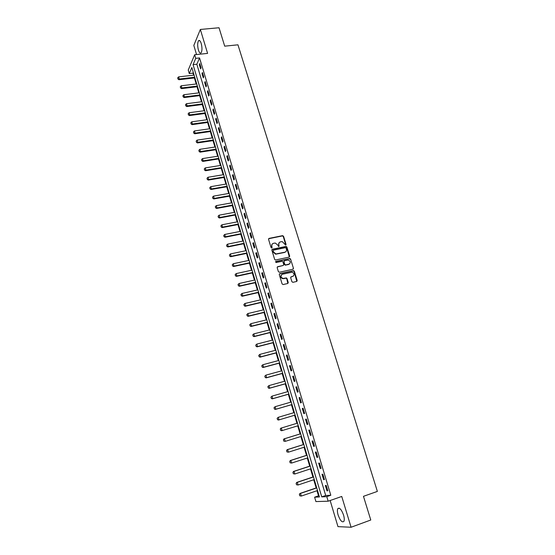 <?xml version="1.0" encoding="UTF-8"?>
<svg xmlns="http://www.w3.org/2000/svg" width="555" height="555" viewBox="0 0 555 555"><rect width="100%" height="100%" fill="white"/><g stroke="black" fill="none" stroke-linecap="round" stroke-linejoin="round"><path stroke-width="0.83" d="M285.728 245.109L286.082 244.457L283.556 236.27L282.578 235.653L269.071 238.393L268.551 239.316L271.062 247.579L271.756 248.009L272.123 247.357L271.797 246.288C271.485 244.748 272.033 243.756 273.455 243.305L275.252 243.028L277.75 245.053L278.617 246.566L279.13 245.9L278.804 244.838C278.485 243.305 279.033 242.313 280.442 241.869L282.211 241.591L285.728 245.109M285.79 245.088L283.286 236.541L282.495 235.91L268.599 238.733M271.846 247.988L271.797 246.288M278.846 246.531L278.804 244.838M343.552 515.061C341.401 509.317 339.466 507.201 337.752 508.727C337.176 510.059 337.294 512.147 338.106 514.991C340.229 520.729 342.171 522.845 343.913 521.339C344.488 520.007 344.371 517.912 343.552 515.061M201.215 43.47C200.313 40.779 199.405 39.891 198.489 40.799C197.427 42.895 197.407 45.989 198.419 50.089C199.314 52.787 200.23 53.682 201.16 52.767C202.214 50.685 202.235 47.584 201.215 43.47M291.909 281.704L292.901 282.322L296.689 281.461L297.196 280.504L294.337 271.235L293.623 270.611L279.796 273.629L279.276 274.586L282.113 283.938L283.119 284.555L287.74 283.501L288.253 282.537L287.032 278.548L286.325 277.916L282.96 278.457C280.566 277.098 280.4 275.682 282.46 274.212L292.117 272.2C294.532 273.532 294.719 274.947 292.679 276.432L291.195 276.765L290.688 277.722L291.909 281.704M326.784 496.642L328.151 501.207L315.913 501.574L314.609 497.183L319.437 496.968L191.836 67.516L189.269 73.565L188.235 70.069L194.659 54.744L195.735 58.344L193.064 64.637L321.733 496.871L326.784 496.642L330.801 495.254L199.557 57.935L195.735 58.344M194.659 54.744L207.598 53.398L200.348 29.457L219.024 27.75L224.699 46.162L237.956 44.816L377.372 491.411L363.469 496.323L370.775 520.014L351.072 527.25L341.748 496.461L328.151 501.207M289.19 257.111L289.696 256.174L286.873 247.03L286.102 246.399L272.373 249.23L271.853 250.166L274.656 259.393L275.398 260.031L289.19 257.111M290.598 259.095L293.435 268.301L292.929 269.244L279.373 272.248L278.374 271.624L277.167 267.642L277.68 266.691L283.203 265.491L283.716 264.541L282.911 261.918L282.169 261.287L275.995 262.543L275.842 261.44L289.849 258.464L290.598 259.095L293.435 268.301M330.142 500.506L337.967 526.633L351.072 527.25M200.348 29.457L193.82 45.427L196.553 54.543M199.557 57.935L196.838 64.227L325.702 495.497L330.801 495.254M199.307 64.574L200.598 68.882L201.056 67.849L199.765 63.534L199.307 64.574L200.05 64.498M201.992 73.551L203.29 77.88L203.761 76.861L202.457 72.532L201.992 73.551L202.742 73.468M204.698 82.577L205.995 86.927L206.474 85.928L205.17 81.571L204.698 82.577L205.447 82.487M207.41 91.644L208.722 96.015L209.207 95.037L207.896 90.659L207.41 91.644L208.16 91.554M210.144 100.76L211.455 105.152L211.948 104.194L210.629 99.789L210.144 100.76L210.893 100.663M212.884 109.925L214.209 114.337L214.709 113.393L213.384 108.974L212.884 109.925L213.64 109.821M215.645 119.131L216.97 123.571L217.484 122.648L216.145 118.201L215.645 119.131L216.394 119.027M218.413 128.385L219.752 132.846L220.266 131.944L218.927 127.477L218.413 128.385L219.169 128.281M221.202 137.695L222.548 142.177L223.068 141.296L221.722 136.801L221.202 137.695L221.958 137.584M224.005 147.047L225.351 151.55L225.885 150.689L224.532 146.173L224.005 147.047L224.761 146.929M226.822 156.448L228.174 160.978L228.715 160.138L227.356 155.594L226.822 156.448L227.578 156.33M229.652 165.896L231.012 170.454L231.56 169.629L230.193 165.071L229.652 165.896L230.408 165.779M232.496 175.401L233.863 179.98L234.425 179.175L233.044 174.589L232.496 175.401L233.253 175.269M235.355 184.947L236.735 189.553L237.297 188.769L235.917 184.163L235.355 184.947L236.111 184.815M238.227 194.548L239.614 199.176L240.19 198.419L238.796 193.778L238.227 194.548L238.99 194.417M241.12 204.198L242.514 208.853L243.097 208.111L241.696 203.456L241.12 204.198L241.883 204.06M244.027 213.904L245.428 218.58L246.018 217.865L244.609 213.175L244.027 213.904L244.783 213.758M246.947 223.651L248.356 228.355L248.952 227.661L247.544 222.95L246.947 223.651L247.71 223.505M249.882 233.461L251.297 238.185L251.908 237.512L250.485 232.781L249.882 233.461L250.645 233.308M252.837 243.319L254.259 248.064L254.877 247.419L253.448 242.66L252.837 243.319L253.6 243.159M255.8 253.226L257.236 258.006L257.86 257.381L256.424 252.594L255.8 253.226L256.57 253.066M258.783 263.188L260.226 267.989L260.857 267.392L259.414 262.577L258.783 263.188L259.553 263.028M261.787 273.206L263.23 278.034L263.875 277.458L262.425 272.616L261.787 273.206L262.55 273.039M264.804 283.279L266.254 288.128L266.906 287.573L265.45 282.71L264.804 283.279L265.567 283.106M267.836 293.401L269.293 298.278L269.959 297.751L268.495 292.86L267.836 293.401L268.599 293.227M270.882 303.578L272.352 308.49L273.025 307.983L271.548 303.065L270.882 303.578L271.652 303.398M273.948 313.818L275.426 318.75L276.106 318.265L274.628 313.325L273.948 313.818L274.718 313.63M277.028 324.106L278.513 329.066L279.207 328.609L277.715 323.634L277.028 324.106L277.798 323.919M280.129 334.457L281.621 339.438L282.322 339.008L280.823 334.013L280.129 334.457L280.899 334.256M283.244 344.856L284.743 349.872L285.457 349.463L283.952 344.44L283.244 344.856L284.014 344.655M286.373 355.318L287.885 360.362L288.607 359.98L287.095 354.923L286.373 355.318L287.15 355.11M289.523 365.835L291.042 370.906L291.777 370.553L290.251 365.467L289.523 365.835L290.3 365.627M292.693 376.415L294.219 381.507L294.962 381.181L293.428 376.068L292.693 376.415L293.47 376.2M295.877 387.05L297.411 392.17L298.167 391.872L296.627 386.731L295.877 387.05L296.654 386.828M299.083 397.741L300.623 402.895L301.386 402.618L299.839 397.449L299.083 397.741L299.86 397.519M302.302 408.494L303.856 413.676L304.626 413.426L303.065 408.23L302.302 408.494L303.079 408.265M305.541 419.309L307.102 424.519L307.886 424.298L306.318 419.074L305.541 419.309L306.318 419.074M308.795 430.18L310.363 435.425L311.161 435.231L309.586 429.972L308.795 430.18M312.07 441.114L313.651 446.387L314.456 446.22L312.867 440.934L312.07 441.114M315.365 452.11L316.954 457.41L317.765 457.271L316.177 451.957L315.365 452.11M318.674 463.168L320.27 468.503L321.095 468.392L319.493 463.05L318.674 463.168M322.004 474.296L323.614 479.652L324.446 479.569L322.837 474.199L322.004 474.296M325.355 485.479L326.971 490.87L327.818 490.814L326.201 485.41L325.355 485.479M193.293 72.421L192.98 73.142L193.584 75.175M194.403 77.943L196.206 84.006M197.025 86.767L198.836 92.872M199.654 95.633L201.486 101.787M202.304 104.541L204.143 110.75M204.962 113.497L206.821 119.755M207.632 122.495L209.506 128.802M210.324 131.542L212.211 137.897M213.023 140.637L214.924 147.04M215.735 149.774L217.65 156.232M218.462 158.959L220.397 165.466M221.202 168.186L223.152 174.749M223.956 177.461L225.92 184.08M226.724 186.785L228.709 193.459M229.513 196.158L231.504 202.887M232.309 205.579L234.321 212.364M235.119 215.049L237.151 221.882M237.949 224.567L239.996 231.456M240.787 234.141L242.847 241.085M243.645 243.756L245.726 250.756M246.517 253.42L248.612 260.482M249.403 263.139L251.512 270.257M252.303 272.907L254.433 280.081M255.217 282.731L257.367 289.96M258.151 292.603L260.316 299.894M261.1 302.53L263.278 309.877M264.062 312.507L266.261 319.916M267.038 322.531L269.258 330.003M270.035 332.618L272.269 340.146M273.046 342.754L275.301 350.344M276.071 352.945L278.346 360.597M279.109 363.192L281.406 370.906M282.169 373.494L284.479 381.271M285.249 383.852L287.573 391.691M288.336 394.258L290.688 402.174M291.451 404.734L293.817 412.705M294.573 415.258L296.96 423.292M297.716 425.845L300.116 433.92M300.886 436.507L303.287 444.611M304.071 447.233L306.478 455.35M307.269 458.014L309.69 466.158M310.488 468.857L312.916 477.016M313.728 479.756L316.156 487.942M316.981 490.717L318.508 495.844L319.09 495.816M318.508 495.844L314.609 497.183M192.98 73.142L189.269 73.565M196.838 64.227L193.064 64.637M325.702 495.497L321.733 496.871M286.512 277.972L285.783 278.138M289.342 257.062L286.602 247.287L285.846 246.455M307.102 424.519L307.879 424.284M310.363 435.425L311.147 435.182M313.651 446.387L314.428 446.137M316.954 457.41L317.731 457.16M320.27 468.503L321.054 468.247M323.614 479.652L324.391 479.388M326.971 490.87L327.755 490.599M279.221 242.577L278.534 245.095M272.207 244.033L271.534 246.545M285.832 246.656L271.908 249.556M286.096 248.099L285.402 247.669L273.532 250.145L273.171 250.804L273.518 251.935L275.939 253.961L284.812 252.206C286.214 251.748 286.762 250.756 286.442 249.223L286.096 248.099M273.185 250.43L273.171 250.804M285.7 251.803L284.535 252.463L275.668 254.218L273.247 252.192L272.907 251.061M293.061 269.203L293.151 268.537M283.355 265.436L277.243 266.99M290.314 259.338L289.328 258.72L275.502 261.703M288.891 264.249C290.945 262.737 290.737 261.336 288.267 260.038L284.479 260.746L283.966 261.689L284.764 264.312L285.756 264.929L289.557 263.958M284.042 261.044L283.966 261.689M288.614 264.485L285.221 265.179L284.493 264.555L283.688 261.932M293.29 276.175L290.785 277.042M281.517 274.739C280.206 276.418 280.594 277.736 282.682 278.693L283.751 278.444M287.865 283.459L286.755 278.776L286.047 278.152L283.473 278.672M296.807 281.427L294.053 271.471L293.338 270.847L279.366 273.913M194.097 75.119L178.627 76.881L179.251 79.011L194.722 77.228M177.988 78.893L177.676 77.825L177.94 79.011L179.251 79.011L178.96 79.726L194.916 77.887M178.627 76.881L177.676 77.825M177.94 79.011L178.96 79.726M196.72 83.944L181.228 85.775L181.86 87.919L197.351 86.067M180.59 87.794L180.278 86.726L180.542 87.912L181.86 87.919L181.561 88.62L197.538 86.705M181.228 85.775L180.278 86.726M180.542 87.912L181.561 88.62M199.356 92.81L183.844 94.718L184.475 96.868L199.987 94.947M183.205 96.743L182.893 95.668L183.157 96.854L184.475 96.868L184.177 97.562L200.175 95.571M183.844 94.718L182.893 95.668M183.157 96.854L184.177 97.562M201.999 101.725L186.473 103.702L187.111 105.866L202.637 103.868M185.835 105.734L185.516 104.652L185.786 105.845L187.111 105.866L186.799 106.546L202.818 104.479M186.473 103.702L185.516 104.652M185.786 105.845L186.799 106.546M204.663 110.681L189.116 112.734L189.754 114.913L205.301 112.838M188.478 114.774L188.159 113.685L188.423 114.885L189.754 114.913L189.442 115.572L205.482 113.428M189.116 112.734L188.159 113.685M188.423 114.885L189.442 115.572M207.334 119.686L191.773 121.816L192.412 124.001L207.979 121.85M191.128 123.862L190.809 122.766L191.08 123.966L192.412 124.001L192.099 124.646L208.153 122.426M191.773 121.816L190.809 122.766M191.08 123.966L192.099 124.646M210.026 128.732L194.444 130.938L195.089 133.138L210.671 130.911M193.799 132.992L193.48 131.896L193.744 133.096L195.089 133.138L194.763 133.769L210.838 131.473M194.444 130.938L193.48 131.896M193.744 133.096L194.763 133.769M212.725 137.827L197.129 140.11L197.774 142.316L213.377 140.013M196.484 142.17L196.158 141.067L196.428 142.274L197.774 142.316L197.448 142.94L213.536 140.561M197.129 140.11L196.158 141.067M196.428 142.274L197.448 142.94M215.444 146.964L199.828 149.323L200.473 151.543L216.096 149.163M199.176 151.397L198.856 150.287L199.12 151.494L200.473 151.543L200.14 152.153L216.256 149.69M199.828 149.323L198.856 150.287M199.12 151.494L200.14 152.153M218.171 156.149L202.533 158.591L203.185 160.818L218.83 158.362M201.888 160.666L201.562 159.549L201.833 160.763L203.185 160.818L202.852 161.415L218.982 158.876M202.533 158.591L201.562 159.549M201.833 160.763L202.852 161.415M220.918 165.383L205.26 167.901L205.919 170.142L221.577 167.603M204.615 169.99L204.282 168.866L204.552 170.087L205.919 170.142L205.572 170.725L221.722 168.103M205.26 167.901L204.282 168.866M204.552 170.087L205.572 170.725M223.672 174.665L208 177.26L208.659 179.515L224.338 176.899M207.348 179.355L207.022 178.224L207.292 179.445L208.659 179.515L208.305 180.084L224.477 177.378M208 177.26L207.022 178.224M207.292 179.445L208.305 180.084M226.447 183.989L210.754 186.667L211.413 188.936L227.113 186.237M210.102 188.769L209.769 187.639L210.04 188.86L211.413 188.936L211.06 189.484L227.252 186.695M210.754 186.667L209.769 187.639M210.04 188.86L211.06 189.484M229.229 193.369L213.515 196.13L214.188 198.406L229.902 195.624M212.87 198.232L212.537 197.094L212.808 198.322L214.188 198.406L213.821 198.94L230.034 196.068M213.515 196.13L212.537 197.094M212.808 198.322L213.821 198.94M232.032 202.79L216.297 205.634L216.97 207.924L232.705 205.059M215.645 207.75L215.312 206.606L215.59 207.834L216.97 207.924L216.603 208.444L232.829 205.489M216.297 205.634L215.312 206.606M215.59 207.834L216.603 208.444M234.841 212.26L219.093 215.187L219.766 217.491L235.521 214.542M218.441 217.31L218.108 216.166L218.379 217.4L219.766 217.491L219.398 217.997L235.646 214.951M219.093 215.187L218.108 216.166M218.379 217.4L219.398 217.997M237.672 221.785L221.91 224.796L222.583 227.106L238.352 224.074M221.251 226.926L220.918 225.774L221.188 227.009L222.583 227.106L222.208 227.599L238.47 224.47M221.91 224.796L220.918 225.774M221.188 227.009L222.208 227.599M240.516 231.359L224.733 234.453L225.413 236.777L241.203 233.662M224.074 236.59L223.734 235.431L224.012 236.673L225.413 236.777L225.032 237.249L241.314 234.037M224.733 234.453L223.734 235.431M224.012 236.673L225.032 237.249M243.374 240.974L227.571 244.158L228.258 246.496L244.061 243.291M226.919 246.302L226.572 245.137L226.849 246.385L228.258 246.496L227.869 246.954L244.172 243.652M227.571 244.158L226.572 245.137M226.849 246.385L227.869 246.954M246.247 250.645L230.429 253.912L231.116 256.264L246.94 252.976M229.77 256.07L229.43 254.898L229.708 256.146L231.116 256.264L230.72 256.708L247.037 253.316M230.429 253.912L229.43 254.898M229.708 256.146L230.72 256.708M249.139 260.371L233.294 263.722L233.988 266.088L249.833 262.709M232.642 265.887L232.295 264.707L232.573 265.963L233.988 266.088L233.586 266.511L249.93 263.028M233.294 263.722L232.295 264.707M232.573 265.963L233.586 266.511M252.039 270.139L236.18 273.587L236.874 275.96L252.74 272.498M235.521 275.759L235.174 274.572L235.459 275.828L236.874 275.96L236.472 276.369L252.83 272.796M236.18 273.587L235.174 274.572M235.459 275.828L236.472 276.369M238.005 284.548L238.421 285.679L238.005 284.548L239.08 283.501L239.781 285.887L255.661 282.328M238.421 285.679L239.781 285.887L239.365 286.283L255.744 282.613M254.96 279.97L239.08 283.501L238.074 284.486M238.352 285.742L239.365 286.283M240.919 294.518L241.335 295.655L240.919 294.518L242.001 293.463L242.701 295.864L258.602 292.221M241.335 295.655L242.701 295.864L242.278 296.238L258.679 292.485M257.895 289.842L242.001 293.463L240.988 294.455M241.265 295.718L242.278 296.238M243.846 304.535L244.269 305.68L243.846 304.535L244.928 303.481L245.636 305.895L261.551 302.163M244.269 305.68L245.636 305.895L245.213 306.256L261.627 302.406M260.843 299.769L244.928 303.481L243.916 304.473M244.2 305.743L245.213 306.256M246.788 314.609L247.218 315.76L246.788 314.609L247.877 313.554L248.584 315.982L264.52 312.153M247.218 315.76L248.584 315.982L248.154 316.322L264.589 312.375M263.805 309.752L247.877 313.554L246.857 314.546M247.142 315.816L248.154 316.322M249.75 324.731L250.173 325.896L249.75 324.731L250.839 323.683L251.554 326.118L267.51 322.198M250.173 325.896L251.554 326.118L251.117 326.451L267.565 322.406M266.788 319.784L250.839 323.683L249.819 324.675M250.104 325.951L251.117 326.451M252.719 334.915L253.156 336.087L252.719 334.915L253.822 333.86L254.537 336.316L270.507 332.299M253.156 336.087L254.537 336.316L254.093 336.621L270.562 332.487M269.786 329.871L253.822 333.86L252.796 334.859M253.08 336.136L254.093 336.621M255.716 345.148L256.146 346.327L255.716 345.148L256.812 344.1L257.534 346.563L273.525 342.456M256.146 346.327L257.534 346.563L257.083 346.854L273.573 342.615M272.803 340.014L256.812 344.1L255.786 345.099M256.07 346.382L257.083 346.854M258.72 355.436L259.157 356.629L258.72 355.436L259.823 354.388L260.552 356.865L276.556 352.661M259.157 356.629L260.552 356.865L260.094 357.142L276.598 352.807M275.828 350.205L259.823 354.388L258.796 355.394M259.081 356.678L260.094 357.142M261.745 365.787L262.182 366.987L261.745 365.787L262.855 364.732L263.583 367.23L279.609 362.928M262.182 366.987L263.583 367.23L263.119 367.486L279.644 363.046M278.874 360.459L262.855 364.732L261.821 365.738M262.106 367.028L263.119 367.486M264.784 376.186L265.228 377.4L264.784 376.186L265.9 375.138L266.629 377.643L282.675 373.244M265.228 377.4L266.629 377.643L266.157 377.886L282.703 373.348M281.94 370.761L265.9 375.138L264.86 376.144M265.151 377.435L266.157 377.886M267.843 386.641L268.287 387.869L267.843 386.641L268.96 385.6L269.695 388.118L285.756 383.623M268.287 387.869L269.695 388.118L269.217 388.34L285.783 383.699M285.013 381.125L268.96 385.6L267.919 386.606M268.211 387.903L269.217 388.34M270.916 397.158L271.36 398.393L270.916 397.158L272.033 396.117L272.776 398.65L288.857 394.05M271.36 398.393L272.776 398.65L272.29 398.851L288.871 394.106M288.107 391.539L272.033 396.117L270.993 397.123M271.284 398.428L272.29 398.851M274.003 407.731L274.454 408.973L274.003 407.731L275.127 406.69L275.877 409.236L291.972 404.539M274.454 408.973L275.877 409.236L275.384 409.417L291.986 404.574M291.222 402.014L275.127 406.69L274.087 407.703M274.378 409.007L275.384 409.417M277.111 418.366L277.569 419.615L277.111 418.366L278.242 417.318L278.992 419.878L295.107 415.085M277.569 419.615L278.992 419.878L278.492 420.045L295.107 415.098M294.351 412.545L278.242 417.318L277.195 418.338M277.486 419.642L278.492 420.045M280.317 429.029L280.691 430.319L280.317 429.029L281.371 428.009L297.494 423.132L280.865 428.162L281.371 428.009L282.12 430.59L298.257 425.685M280.691 430.319L281.614 430.736L280.608 430.34M280.233 429.057L280.865 428.162M300.65 433.76L284 438.894L284.514 438.762L285.27 441.35L301.421 436.348M283.841 441.072L285.27 441.35L283.751 441.093L283.459 439.782L283.751 441.093M300.657 433.781L284.514 438.762L283.459 439.782M283.376 439.803L284 438.894M303.828 444.437L287.157 449.682L287.677 449.571L288.44 452.172L304.605 447.066M286.997 451.895L288.44 452.172L286.914 451.909L286.623 450.591L286.914 451.909M303.842 444.486L287.677 449.571L286.623 450.591M286.533 450.611L287.157 449.682M307.019 455.176L290.327 460.532L290.855 460.442L291.625 463.057L307.81 457.84M290.182 462.773L291.625 463.057L290.092 462.787L289.8 461.462L290.092 462.787M307.04 455.246L290.855 460.442L289.8 461.462M289.71 461.483L290.327 460.532M310.224 465.978L293.519 471.445L294.053 471.368L294.823 474.005L311.029 468.677M293.373 473.713L294.823 474.005L293.29 473.72L292.991 472.395L293.29 473.72M310.252 466.075L294.053 471.368L292.991 472.395M292.901 472.409L293.519 471.445M313.45 476.842L296.731 482.413L297.272 482.364L298.042 485.008L314.269 479.575M296.592 484.709L298.042 485.008L296.502 484.723L296.113 483.398L296.502 484.723M313.485 476.953L297.272 482.364L296.203 483.391M296.113 483.398L296.731 482.413M316.697 487.762L299.957 493.444L300.505 493.416L301.282 496.073L317.522 490.537M299.825 495.775L301.282 496.073L299.735 495.781L299.436 494.443L299.735 495.781M316.738 487.9L300.505 493.416L299.436 494.443M299.346 494.45L299.957 493.444M293.373 268.856L293.248 268.453M337.752 508.727L339.285 508.179M198.489 40.799L199.758 40.675"/></g></svg>

